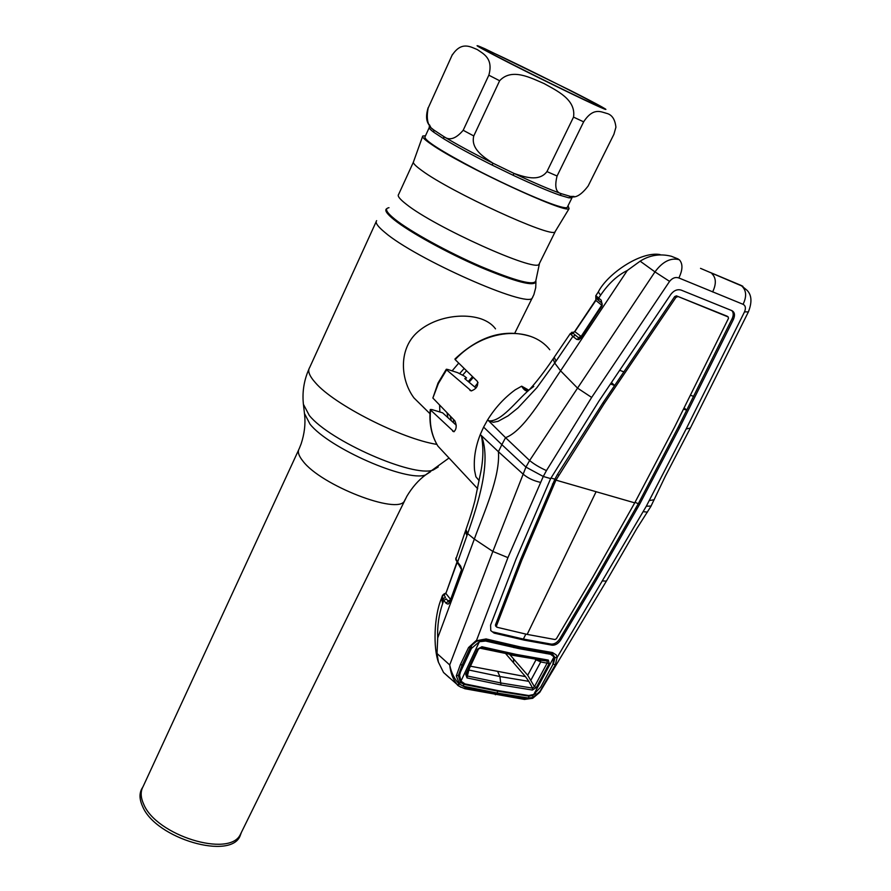 <?xml version="1.0" encoding="UTF-8"?>
<svg xmlns="http://www.w3.org/2000/svg" width="891" height="891" viewBox="0 0 891 891"><rect width="100%" height="100%" fill="white"/><g stroke="black" fill="none" stroke-linecap="round" stroke-linejoin="round"><path stroke-width="1.34" d="M478.033 382.629L474.703 386.961M241.628 831.938L240.292 834.633C229.31 857.966 156.125 835.446 143.663 804.139C140.533 797.267 140.366 791.353 143.161 786.419L298.552 450.133M240.37 835.157L241.16 833.04L240.37 835.157C232.117 860.817 155.446 838.821 142.493 806.188C139.141 798.748 139.196 792.455 142.671 787.343M555.505 231.014L554.97 231.905C551.418 238.209 450.523 191.933 421.844 170.537C415.351 165.86 412.578 162.919 413.547 161.705L422.579 136.479M425.497 135.744L422.746 136.011C421.833 137.014 424.784 139.842 431.589 144.465C461.694 165.626 566.108 214.152 569.093 208.65L568.046 205.743M453.564 422.757L453.519 419.438M468.243 381.526L472.542 376.637M439.853 411.987L439.597 404.993M452.116 370.868L458.72 363.105M495.507 328.857C492.389 324.547 487.622 321.228 481.218 318.911C462.073 312.485 433.082 317.073 416.052 333.479C398.433 350.608 400.683 380.112 413.992 397.943L425.196 408.991M452.439 54.808C461.571 41.109 470.537 46.844 477.298 49.584C483.312 53.75 493.581 58.316 488.836 75.189L463.186 130.275C455.891 138.829 449.432 140.923 443.785 136.557L433.75 129.952C427.847 126.611 425.987 119.294 428.192 107.989L452.439 54.429M571.966 196.677L571.944 197.891L568.703 197.802L570.552 196.443L561.475 193.737C549.959 189.649 534.166 182.9 514.096 173.467L492.935 163.187C484.013 157.317 470.459 148.975 473.767 135.955L499.628 80.747C511.824 67.593 530.847 77.951 544.078 83.565C556.597 90.648 576.254 99.458 573.526 117.111L546.951 171.595C538.966 182.265 524.042 176.797 514.096 173.467L512.993 175.204L492.144 165.08C472.13 155.045 455.98 146.28 443.707 138.796L433.817 132.269C430.03 129.451 428.571 127.747 429.44 127.157C428.861 126.322 429.362 126.511 430.943 127.725L433.75 129.952L433.817 132.269M568.703 197.802L559.737 195.162L561.475 193.737C555.895 192.612 554.425 186.698 557.075 176.006L583.638 121.844C593.217 107.154 600.935 111.876 606.47 113.324C611.905 114.605 615.057 119.238 615.915 127.235L613.91 134.285L588.16 185.974C581.344 194.906 575.475 198.392 570.552 196.443L573.993 196.41M490.941 51.834C519.33 64.531 612.562 111.464 597.995 105.773L593.673 103.946C572.423 94.702 484.671 50.876 483.746 49.061L490.941 51.834M567.478 206.89L567.166 207.536C566.32 208.026 563.947 207.726 560.027 206.634C545.671 202.691 508.928 186.542 476.317 169.669C441.335 151.236 424.216 140.333 424.951 136.947L429.195 127.68M567.166 207.536L571.944 197.891L570.017 196.399M443.707 138.796L443.785 136.557C456.237 144.13 472.62 153.007 492.935 163.187L492.144 165.08M528.029 391.026C525.879 391.383 523.752 389.768 521.658 386.193L515.232 389.812C504.362 397.754 495.162 407.755 487.644 419.839L505.553 437.659L501.856 444.654L483.613 427.101L487.644 419.839L489.081 420.875C501.466 421.632 515.466 401.819 529.276 389.79L533.798 386.427M527.895 390.793L521.692 386.182L528.853 390.213M549.78 349.751C530.178 324.803 483.746 328.835 455.156 359.619L477.442 381.437C478.411 385.814 476.362 388.966 471.283 390.904L446.603 369.843L438.372 383.553L432.87 398.032L438.038 383.019M475.983 388.03L464.768 378.619L466.583 377.951L464.512 376.191L457.718 372.694L447.772 369.464L446.313 369.253L446.603 369.843M455.156 359.619L454.956 358.995C479.38 335.885 504.607 328.356 530.635 336.419M432.87 398.032L454.889 420.864C456.883 425.631 456.548 429.262 453.887 431.745L430.576 410.005C429.228 423.86 431.678 435.911 437.949 446.146L450.022 459.099M430.576 410.005L430.275 409.515L431.946 409.582L442.627 412.834L456.237 425.196M580.553 338.402L579.172 338.29L573.269 333.401L579.172 338.29L576.689 339.371L572.857 336.419L554.714 363.06L553.099 358.873M483.613 427.101L480.271 434.541L498.414 451.715L501.856 444.654L525.935 467.096L529.622 460.513L505.553 437.659C523.708 431.055 543.399 396.094 560.584 370.812L554.714 363.06L536.961 387.574L518.005 407.911L508.104 415.841L498.114 421.309L493.269 422.289L489.081 420.875M455.925 560.005L455.969 558.947L457.595 562.076L467.675 533.609C478.033 503.849 491.554 462.017 481.508 436L481.474 436.033C483.768 448.373 483.234 461.805 479.881 476.317L479.881 476.329M478.712 480.06L475.883 476.774L474.569 470.392C473.511 458.887 475.404 446.937 480.271 434.541L481.474 436.033M540.325 482.332C533.286 480.75 527.439 477.91 522.761 473.812L498.414 451.715C500.386 476.863 484.069 512.125 474.324 539.1L492.857 551.451L525.935 467.096L543.276 476.473L507.926 557.632L476.072 641.598M479.881 476.317L474.87 500.898C472.386 509.997 471.462 513.762 465.926 529.677L467.675 533.609L474.324 539.1L437.704 637.945C437.203 626.072 438.851 614.59 442.649 603.508L443.785 600.367L442.76 598.83L442.56 595.221L444.509 593.929L444.175 594.887L445.422 597.527L442.76 598.83M669.575 281.378L654.963 271.889C662.637 261.553 670.734 257.488 679.276 259.704C682.963 263.714 682.818 269.806 678.853 277.959C675.467 276.823 672.382 277.97 669.575 281.378L591.657 397.431L577.546 388.12L654.963 271.889L640.15 261.174L627.297 270.496L560.584 370.812L577.546 388.12L529.622 460.513C533.898 464.077 539.5 467.441 546.45 470.593L543.276 476.473L550.649 478.601L598.997 401.006L670.812 294.409C673.908 290.421 677.383 288.996 681.247 290.132L731.867 310.625C734.719 312.184 735.231 315.136 733.393 319.468L732.135 318.655L678.329 426.967L638.524 503.315L595.901 577.992L559.748 638.903C557.309 642.534 554.447 644.271 551.184 644.104L523.373 639.059L493.202 631.997L494.126 633.111L490.774 630.605L490.585 625.092L516.023 559.125L550.649 478.601M591.657 397.431L546.45 470.593M700.526 268.358L741.635 285.888C746.413 290.277 746.881 296.413 743.072 304.31C745.555 305.58 746.045 308.097 744.52 311.861L686.126 429.005L646.32 506.199L557.187 657.358L555.048 657.625L552.476 653.927L551.106 653.482L519.576 648.002L484.971 639.961L478.322 640.54M743.072 304.31L678.853 277.959M710.127 272.401L741.011 285.365L747.014 290.254C751.737 295.032 752.193 302.249 748.373 311.906L744.52 311.861M690.38 428.014L686.126 429.005M654.217 499.74L649.183 500.575M651.076 506.066L646.32 506.199M647.423 512.136L643.102 511.657M525.846 634.102L523.373 639.059L524.309 640.15L552.142 645.207C555.416 645.362 558.289 643.625 560.751 639.961L596.937 579.005L639.615 504.273L679.499 427.869L733.393 319.468M679.499 427.869L678.329 426.967M642.233 499.16L641.13 498.214M684.188 407.933L686.749 410.15L683.564 409.181M690.525 395.303L693.655 396.339M677.617 296.692L675.935 297.394L604.232 403.545L555.951 480.126L634.737 502.858L674.61 427.001L728.47 318.388L728.214 316.962L676.425 295.857L727.167 316.216M731.789 310.591C733.571 312.496 733.683 315.18 732.135 318.655M558.635 475.248L557.566 474.29L554.893 479.158L555.951 480.126L521.814 560.149L496.432 625.983L497 627.264L527.182 634.403L555.015 639.538L556.407 638.702L592.56 577.546L634.737 502.858M676.425 295.857L674.699 296.569L603.096 402.632L557.566 474.29M550.939 478.022L554.893 479.158L520.801 559.125L495.463 624.892L495.719 626.072M521.814 560.149L520.801 559.125M553.5 485.038L552.453 484.047M604.232 403.545L603.096 402.632M610.502 383.965L614.712 385.547L611.438 382.573M623.967 371.892L619.713 370.311M639.615 504.273L635.038 502.312M636.72 509.251L635.639 508.282M596.937 579.005L595.901 577.992M524.309 640.15L494.126 633.111M678.218 258.991L671.302 256.24C660.019 253.467 649.628 255.116 640.15 261.174M627.297 270.496C617.296 275.397 608.408 283.628 600.612 295.188L598.307 291.958C607.283 273.905 640.796 251.017 660.053 254.57M741.011 285.365L742.882 286.301M578.627 337.522L581.11 336.442L601.748 305.19L595.89 300.445L595.879 298.129M574.985 331.441L595.89 300.445L595.789 295.634M597.193 299.109L596.012 298.218L595.879 295.689L601.202 300.167L602.271 305.312L580.988 337.812L578.916 339.66L576.689 339.371M597.794 299.71L597.315 296.926M600.612 295.188L598.663 298.106L598.585 300.412L596.112 298.273M601.648 302.895L601.202 300.167M601.592 306.448L602.271 305.312M580.03 338.435L601.648 306.493M575.341 335.35L572.857 336.419L570.407 333.746L574.973 331.753L581.11 336.442M571.621 332.332L573.414 332.365L572.857 332.321L573.269 333.401L570.596 334.225M571.331 332.989L573.08 333.223M570.407 333.746L572.857 332.321M579.963 338.435L578.916 339.66M606.392 581.099L602.884 580.943M456.292 675.857L458.364 675.423L460.369 682.372L459.5 684.065L456.292 675.857L460.313 664.753L468.555 647.534L475.872 640.841L486.096 638.947L520.856 647.044L552.509 652.568L556.251 654.941L557.187 657.358L555.327 664.831L539.968 691.349L533.063 697.43L528.675 698.032L497.301 693.064L463.443 686.226L459.5 684.065L466.082 687.83L464.645 688.676M517.337 648.28L551.373 653.482L513.595 647.501M552.509 652.568L551.373 653.482M520.856 647.044L519.754 647.991L484.96 639.961M486.096 638.947L485.06 639.961M484.359 640.896L480.527 639.927M553.645 662.859L555.048 657.625M546.127 653.582L544.579 652.914M553.122 664.04L555.327 664.831M528.708 695.537L528.842 696.138L532.651 695.57L532.985 697.564L539.723 692.396L540.926 690.38M532.651 695.57L535.703 693.287M497.456 690.514L497.579 691.138L528.842 696.138L528.675 698.032M463.654 683.419L463.821 684.321L497.579 691.138L497.301 693.064M463.821 684.321L463.443 686.226M466.082 687.83L496.833 693.966L525.534 698.566L532.985 697.564L532.45 698.377M525.534 698.566L523.953 699.357M460.369 682.372L463.81 684.31M458.364 675.423L462.229 664.864M460.313 664.753L462.273 664.809L470.203 647.701M468.555 647.534L470.303 647.49M449.409 677.795L443.54 672.482L438.405 662.158L437.035 653.504L449.71 664.942L492.857 551.451L507.926 557.632M437.035 653.504L437.704 637.945M449.71 664.942C451.358 673.05 454.599 679.477 459.444 684.21L457.373 684.711L456.749 684.043C452.884 679.031 450.545 672.66 449.71 664.942M460.781 687.239L457.306 684.667M441.468 598.217L442.649 603.508M457.094 562.633L445.879 593.439L450.445 599.22M456.894 562.31L445.879 593.439L442.304 595.934M461.215 570.886L461.46 570.229M460.836 567.645L460.614 566.041L461.527 568.681L461.126 571.521L449.632 602.249L448.151 604.131L446.224 603.441L443.785 600.367L446.346 598.919L448.385 601.503L446.346 598.919M457.874 563.713L457.595 562.076L460.614 566.041M461.538 569.405L461.527 568.681M461.07 571.454L461.326 570.853L461.126 571.521M460.981 571.042L449.632 602.249M449.465 601.826L449.153 603.196M445.6 593.283L443.907 593.996M448.385 601.503L445.812 602.951M475.872 476.741L479.169 480.717M478.745 480.115L475.883 476.774M465.124 531.972L455.969 558.947M455.869 559.425L455.891 558.289M535.914 659.986L527.706 675.255L510.098 654.896M479.313 648.035L515.232 655.431L480.728 647.724L478.434 649.127L480.85 647.724L479.313 648.035M478.378 649.183L466.717 674.186L478.434 649.127L477.431 649.227L481.92 646.732L480.85 647.724L515.399 655.42L516.502 654.473L548.344 660.086L549.212 663.539L536.293 687.496L532.417 690.046L500.965 684.956L467.018 677.928L467.363 676.002L501.243 683.041L532.618 688.142L532.417 690.046M506.01 654.039L525.478 676.625L470.459 666.201M500.965 684.956L499.907 676.525L528.831 681.348L532.618 688.142L534.444 686.671L547.352 662.715L546.996 660.999L509.886 654.829M525.478 676.625L528.808 681.325M497.857 671.948L499.907 676.525L468.855 670.021L467.363 676.002L466.717 674.186L465.715 674.32L477.431 649.227M469.078 669.163L468.855 670.021M460.547 669.241L460.469 671.97L471.384 648.481L471.417 645.685M460.112 670.377L459.6 675.322L460.948 681.147L479.38 641.709L471.384 648.481M459.6 675.322L460.469 671.97M460.948 681.147L464.957 683.909L498.047 690.614L528.775 695.537L533.754 694.479L540.748 687.017L552.788 664.697L554.013 656.867L550.549 654.284L519.397 648.715L485.617 641.041L479.38 641.709M513.494 658.828L513.628 662.67M540.191 660.22L539.211 660.064M535.38 659.451L540.714 661.946L540.302 660.253L540.737 661.957L549.212 663.539M536.293 687.496L534.444 686.671L527.706 675.255M530.858 680.256L540.714 661.946M538.788 659.997L547.241 660.999L515.399 655.42L547.241 660.999L548.344 660.086M481.92 646.732L516.502 654.473M467.018 677.928L465.715 674.32M533.754 694.479L554.013 656.867M539.512 263.279L535.859 280.609C534.745 286.033 516.401 281.322 480.839 266.454C447.594 252.086 410.116 231.426 394.847 219.208C386.338 212.303 384.377 208.461 388.988 207.703M535.881 281.044L535.914 281.489C534.8 286.969 516.357 282.235 480.594 267.311C447.159 252.866 409.481 232.083 394.156 219.787C386.571 213.673 384.166 209.931 386.928 208.572M532.918 296.781L532.317 297.939C528.419 308.743 415.006 258.691 384.634 232.206C377.628 226.392 374.966 222.538 376.637 220.656M436.891 444.397C401.607 438.895 334.103 404.625 315.514 382.84C309.322 375.946 307.373 370.834 309.667 367.526L376.158 221.714M438.238 466.951L433.149 470.058C413.48 477.721 329.637 441 309.3 415.44L303.397 404.269M430.498 471.762L425.519 474.959C406.875 482.231 328.957 448.173 309.99 424.116L304.466 413.48M405.305 499.205L404.481 500.909C398.065 515.176 320.983 485.361 302.918 461.093C298.563 455.702 297.338 451.548 299.231 448.663L301.158 443.785C304.432 433.772 305.591 424.172 304.633 414.95L303.575 405.739C301.982 393.076 303.753 380.891 308.899 369.186M555.126 231.816L539.044 264.226C536.07 272.613 434.496 227.016 406.307 204.251C399.758 199.172 397.186 195.92 398.589 194.494L413.346 162.262M469.034 382.194L473.277 377.361M451.303 420.719L450.189 415.986M462.596 375.2L466.55 370.779M447.883 417.601L447.026 412.711M459.578 373.652L464.178 368.451M484.916 48.771C468.844 41.677 477.42 46.633 510.61 63.64C542.496 79.845 585.721 100.872 600.133 107.221C615.024 113.825 599.777 105.338 569.973 90.247L484.916 48.771M499.628 80.747L488.836 75.189M583.638 121.844L573.526 117.111M559.737 195.162C548.355 191.142 532.773 184.493 512.993 175.204M429.429 124.762L430.943 127.725C429.106 124.495 424.06 121.287 428.114 107.744M452.338 54.674L428.192 107.989M546.951 171.595L557.075 176.006M463.186 130.275L473.767 135.955M471.473 390.904L469.947 390.414M454.098 431.701L452.762 431.3M556.04 361.145L554.202 357.269L570.407 333.412M712.633 291.947C716.42 283.973 716.197 277.914 711.965 273.749M748.551 311.56L690.146 428.493L665.343 476.195L650.853 506.456M728.214 316.962L727 316.127M596.101 491.709L527.182 634.403M675.935 297.394L674.699 296.569M496.432 625.983L495.463 624.892M560.751 639.961L559.748 638.903M552.142 645.207L551.184 644.104M601.748 305.19L602.082 304.41M599.12 300.835L601.135 302.472C602.149 302.851 602.372 303.82 601.804 305.401M496.833 693.966L495.329 694.757M442.326 595.845L441.691 597.605L443.105 602.249M448.006 600.824L450.111 600.1M466.973 535.636L465.325 531.426L465.748 530.19M535.937 281.901L535.714 287.726L533.876 294.654L514.798 333.123M448.797 458.174L425.519 474.959C418.447 480.193 412.232 487.288 406.864 496.254L240.292 834.633M554.97 231.905L569.093 208.65M429.963 413.691L413.992 397.943M469.056 382.217L473.299 377.383M438.082 382.941L446.257 369.331M430.275 409.515C428.927 423.47 431.489 435.677 437.949 446.146L477.699 488.758M553.879 357.748L553.122 358.861M552.721 359.441C544.379 371.736 536.571 381.86 529.276 389.79L529.276 389.79M650.864 506.444L636.642 528.842L606.214 581.4M496.476 626.896L495.507 625.838M597.226 299.176L596.101 298.273M596.291 294.966L598.106 292.259M574.728 331.463L595.656 300.144M573.036 332.22L573.893 332.243M574.695 331.497L573.681 332.376M551.295 653.482L545.526 653.192M545.582 653.003L546.083 653.582M539.734 692.385L606.203 581.411M443.54 672.482L457.373 684.711C457.027 685.29 459.589 686.638 465.069 688.765L524.509 699.435L532.707 698.277L539.723 692.396M462.273 664.809L458.342 675.523M470.259 647.646L462.251 664.831M485.094 639.961C484.091 639.014 481.107 639.56 476.15 641.598C471.283 645.563 469.312 647.579 470.248 647.657M438.405 662.158C433.204 647.913 433.962 616.828 441.168 599.064M461.237 569.059L455.869 559.715M445.734 592.972L445.132 593.84M455.791 558.902L455.936 557.9"/></g></svg>
